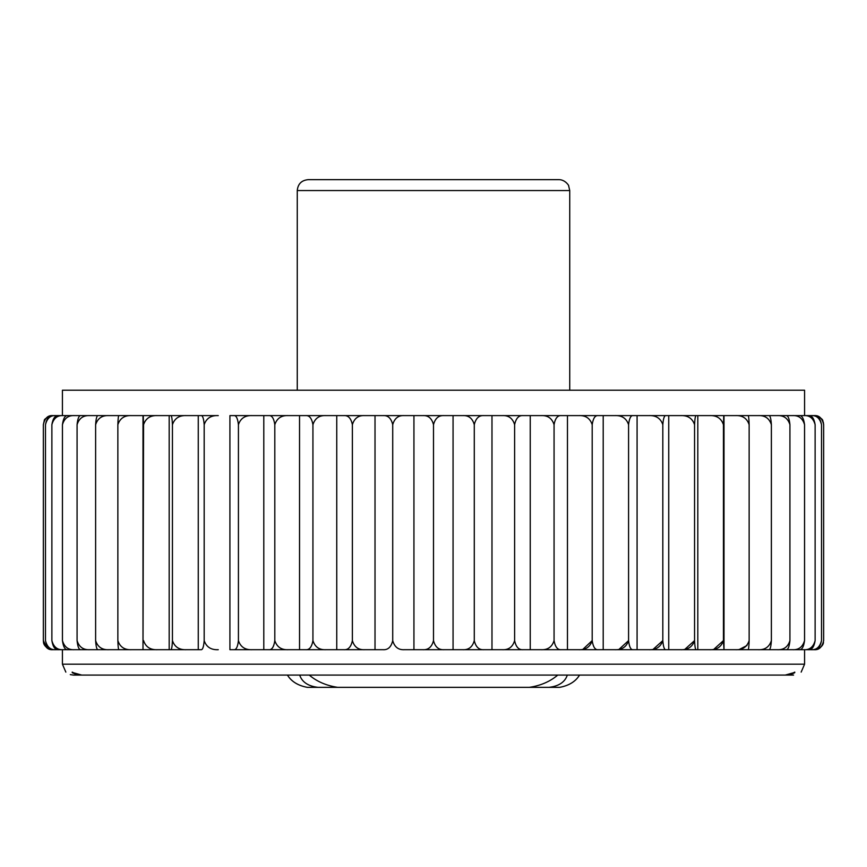 <?xml version="1.0" encoding="UTF-8"?>
<svg xmlns="http://www.w3.org/2000/svg" width="867" height="867" viewBox="0 0 867 867"><rect width="100%" height="100%" fill="white"/><g stroke="black" fill="none" stroke-linecap="round" stroke-linejoin="round"><path stroke-width="1.3" d="M309.237 675.079C316.888 681.56 326.36 685.645 337.664 687.347L317.983 687.347C308.143 686.176 302.041 682.091 299.679 675.079L78.203 675.079C69.154 671.752 70.314 671.752 81.682 675.079L785.318 675.079C796.686 671.741 797.846 671.741 788.797 675.079L567.321 675.079C564.981 682.091 558.879 686.176 549.017 687.347L529.336 687.347C540.596 685.667 550.068 681.57 557.763 675.079M78.203 675.079L73.435 675.079L78.203 675.079L72.199 672.109M794.79 672.109L788.797 675.079L793.565 675.079C803.731 671.741 803.731 671.741 793.565 675.079C803.731 671.741 803.731 671.741 793.565 675.079L788.797 675.079M73.435 675.079L287.454 675.079C291.42 681.538 298.053 685.624 307.33 687.347L307.297 687.347C298.031 685.634 291.41 681.549 287.432 675.079L73.435 675.079C63.269 671.741 63.269 671.741 73.435 675.079L70.292 674.624M65.838 672.109L62.424 664.187L804.576 664.187L801.162 672.109M444.218 415.607C438.724 415.26 435.147 418.284 433.5 424.689L433.5 640.605C431.853 647.01 428.276 650.033 422.782 649.697L413.938 649.697L413.938 415.607L747.961 415.607C748.568 415.26 748.958 418.284 749.142 424.689C747.018 418.284 742.434 415.26 735.368 415.607M404.336 415.607C398.376 415.26 394.507 418.284 392.718 424.689C391.223 418.284 387.993 415.26 383.03 415.607L413.938 415.607M238.425 424.689C237.71 418.284 236.149 415.26 233.765 415.607L252.319 415.607C245.198 415.26 240.56 418.284 238.425 424.689L238.425 640.605C237.71 647.01 236.149 650.033 233.765 649.697L383.03 649.697C387.993 650.033 391.223 647.01 392.718 640.605L392.718 424.689M392.718 640.605C394.507 647.01 398.376 650.033 404.336 649.697L413.938 649.697M433.5 424.689C431.853 418.284 428.276 415.26 422.782 415.607M559.67 687.347C568.936 685.634 575.569 681.549 579.546 675.079L579.568 675.079C575.601 681.538 568.98 685.624 559.703 687.347L549.017 687.347M288.353 415.607C281.407 415.26 276.898 418.284 274.806 424.689C273.885 418.284 271.87 415.26 268.781 415.607L299.538 415.607L299.538 649.697L305.607 649.697C309.367 650.033 311.806 647.01 312.933 640.605L312.933 424.689C311.806 418.284 309.367 415.26 305.607 415.607L336.754 415.607L336.754 649.697L343.82 649.697C348.209 650.033 351.07 647.01 352.381 640.605L352.381 424.689C351.07 418.284 348.209 415.26 343.82 415.607L383.03 415.607M336.754 415.607L343.82 415.607M352.381 640.605C354.289 647.01 358.429 650.033 364.779 649.697L375.021 649.697L375.021 415.607M364.779 415.607C358.429 415.26 354.289 418.284 352.381 424.689M299.538 415.607L305.607 415.607M274.806 640.605C276.898 647.01 281.407 650.033 288.353 649.697L268.781 649.697C271.87 650.033 273.885 647.01 274.806 640.605L274.806 424.689M299.538 649.697L288.353 649.697M268.781 649.697L263.796 649.697L263.796 415.607L268.781 415.607M252.319 415.607L263.796 415.607M238.425 640.605C240.56 647.01 245.198 650.033 252.319 649.697L263.796 649.697M252.319 649.697L229.918 649.697L229.918 415.607L633.235 415.607C630.851 415.26 629.29 418.284 628.575 424.689C626.44 418.284 621.802 415.26 614.681 415.607M186.578 415.607C179.328 415.26 174.614 418.284 172.435 424.689C172.165 418.284 171.568 415.26 170.658 415.607L198.261 415.607L198.261 649.697L200.938 649.697C202.596 650.033 203.68 647.01 204.179 640.605L204.179 424.689C203.68 418.284 202.596 415.26 200.938 415.607L218.267 415.607C211.039 415.26 206.346 418.284 204.179 424.689M198.261 415.607L200.938 415.607M172.435 640.605C174.614 647.01 179.328 650.033 186.578 649.697L170.658 649.697C171.568 650.033 172.165 647.01 172.435 640.605L172.435 424.689M198.261 649.697L186.578 649.697M170.658 649.697L169.184 649.697L169.184 415.607L170.658 415.607M157.588 415.607C150.403 415.26 145.721 418.284 143.564 424.689L143.25 415.607L169.184 415.607M117.858 640.605C119.982 647.01 124.566 650.033 131.632 649.697L119.039 649.697C118.432 650.033 118.042 647.01 117.858 640.605L117.858 424.689C118.042 418.284 118.432 415.26 119.039 415.607L143.001 415.607L143.001 649.697L143.564 424.689M143.564 640.605C145.721 647.01 150.403 650.033 157.588 649.697L169.184 649.697M63.139 415.607C57.363 415.26 53.613 418.284 51.879 424.689C52.92 418.284 55.195 415.26 58.685 415.607L218.267 415.607M108.971 415.607C102.122 415.26 97.678 418.284 95.619 424.689C96.031 418.284 96.909 415.26 98.264 415.607L120.004 415.607M95.619 640.605C97.678 647.01 102.133 650.033 108.971 649.697L98.264 649.697C96.909 650.033 96.031 647.01 95.619 640.605L95.619 424.689M120.004 649.697L108.971 649.697M89.875 415.607C83.319 415.26 79.049 418.284 77.076 424.689C77.705 418.284 79.07 415.26 81.162 415.607L100.442 415.607M77.076 640.605C79.049 647.01 83.319 650.033 89.875 649.697L81.162 649.697C79.07 650.033 77.705 647.01 77.076 640.605L77.076 424.689M100.442 649.697L89.875 649.697M62.446 640.605C64.31 647.01 68.341 650.033 74.54 649.697L67.919 649.697C65.112 650.033 63.291 647.01 62.446 640.605L62.446 424.689C63.291 418.284 65.112 415.26 67.919 415.607L74.54 415.607C68.341 415.26 64.31 418.284 62.446 424.689M51.879 640.605C53.613 647.01 57.363 650.033 63.139 649.697L58.685 649.697C55.195 650.033 52.92 647.01 51.879 640.605L51.879 424.689M200.938 649.697L63.139 649.697M55.791 415.607C50.503 415.26 47.078 418.284 45.485 424.689C46.731 418.284 49.419 415.26 53.548 415.607L64.299 415.607M45.485 640.605C47.078 647.01 50.514 650.033 55.791 649.697L53.548 649.697C49.419 650.033 46.731 647.01 45.485 640.605L45.485 424.689M64.299 649.697L55.791 649.697M46.775 647.703L43.35 640.605L43.35 424.689L44.239 420.766M60.213 415.607L52.584 415.607C47.848 415.26 44.77 418.284 43.35 424.689L44.25 420.755C43.968 419.184 46.699 417.471 52.432 415.607L52.432 415.607M131.632 415.607C124.566 415.26 119.982 418.284 117.858 424.689M305.607 649.697L325.981 649.697C319.294 650.033 314.949 647.01 312.933 640.605M343.82 649.697L364.779 649.697M204.179 640.605C206.346 647.01 211.049 650.033 218.267 649.697M143.25 649.697L157.588 649.697M60.213 649.697L52.584 649.697C47.848 650.033 44.77 647.01 43.35 640.605L43.534 642.447C43.415 641.667 43.274 647.942 52.432 649.697M74.54 415.607L84.522 415.607M84.522 649.697L74.54 649.697M143.001 649.697L131.632 649.697M325.981 415.607C319.294 415.26 314.949 418.284 312.933 424.689M336.754 649.697L325.981 649.697M483.97 415.607C479.007 415.26 475.777 418.284 474.282 424.689L474.282 640.605C472.493 647.01 468.624 650.033 462.664 649.697L453.062 649.697L453.062 415.607M433.5 640.605C435.147 647.01 438.724 650.033 444.218 649.697L453.062 649.697M474.282 424.689C472.493 418.284 468.624 415.26 462.664 415.607M523.18 415.607C518.791 415.26 515.93 418.284 514.619 424.689L514.619 640.605C512.711 647.01 508.571 650.033 502.221 649.697L491.979 649.697L491.979 415.607M474.282 640.605C475.777 647.01 479.007 650.033 483.97 649.697L491.979 649.697M514.619 424.689C512.711 418.284 508.571 415.26 502.221 415.607M561.393 415.607C557.633 415.26 555.194 418.284 554.067 424.689L554.067 640.605C552.051 647.01 547.706 650.033 541.019 649.697L530.246 649.697L530.246 415.607M514.619 640.605C515.93 647.01 518.791 650.033 523.18 649.697L530.246 649.697M554.067 424.689C552.051 418.284 547.706 415.26 541.019 415.607M598.219 415.607C595.13 415.26 593.115 418.284 592.194 424.689L592.194 640.605C590.102 647.01 585.593 650.033 578.647 649.697L567.462 649.697L567.462 415.607M554.067 640.605C555.194 647.01 557.633 650.033 561.393 649.697L567.462 649.697M592.194 424.689C590.102 418.284 585.593 415.26 578.647 415.607M628.575 424.689L628.575 640.605C626.44 647.01 621.802 650.033 614.681 649.697L603.204 649.697L603.204 415.607M583.003 649.22L592.194 640.605C593.115 647.01 595.13 650.033 598.219 649.697L603.204 649.697M666.062 415.607C664.404 415.26 663.32 418.284 662.822 424.689L662.822 640.605C660.654 647.01 655.961 650.033 648.733 649.697L637.082 649.697L637.082 415.607L723.75 415.607L723.436 424.689C721.279 418.284 716.597 415.26 709.412 415.607M619.157 649.22L628.575 640.605C629.29 647.01 630.851 650.033 633.235 649.697L637.082 649.697M662.822 424.689C660.654 418.284 655.951 415.26 648.733 415.607M696.342 415.607C695.432 415.26 694.835 418.284 694.565 424.689L694.565 640.605C692.386 647.01 687.672 650.033 680.422 649.697L668.739 649.697L668.739 415.607M653.263 649.22L662.822 640.605C663.32 647.01 664.404 650.033 666.062 649.697L668.739 649.697M694.565 424.689C692.386 418.284 687.672 415.26 680.422 415.607M723.436 424.689L723.436 640.605C721.279 647.01 716.597 650.033 709.412 649.697L697.816 649.697L697.816 415.607M684.973 649.22L694.565 640.605C694.835 647.01 695.432 650.033 696.342 649.697L697.816 649.697M749.142 424.689L749.142 640.605C747.018 647.01 742.434 650.033 735.368 649.697L723.999 649.697L723.999 415.607L808.315 415.607C811.805 415.26 814.08 418.284 815.121 424.689C813.387 418.284 809.637 415.26 803.861 415.607M713.92 649.22L723.436 640.605L723.999 649.697M749.142 640.605C748.958 647.01 748.568 650.033 747.961 649.697L735.368 649.697M746.996 649.697L758.029 649.697C764.878 650.033 769.322 647.01 771.381 640.605L771.381 424.689C769.322 418.284 764.867 415.26 758.029 415.607L768.736 415.607C770.091 415.26 770.969 418.284 771.381 424.689M746.996 415.607L758.029 415.607M771.381 640.605C770.969 647.01 770.091 650.033 768.736 649.697L758.029 649.697M766.558 649.697L777.125 649.697C783.681 650.033 787.951 647.01 789.924 640.605L789.924 424.689C787.951 418.284 783.681 415.26 777.125 415.607L785.838 415.607C787.93 415.26 789.295 418.284 789.924 424.689M766.558 415.607L777.125 415.607M789.924 640.605C789.295 647.01 787.93 650.033 785.838 649.697L777.125 649.697M782.478 649.697L792.46 649.697C798.659 650.033 802.69 647.01 804.554 640.605L804.554 424.689C802.69 418.284 798.659 415.26 792.46 415.607L799.081 415.607C801.888 415.26 803.709 418.284 804.554 424.689M782.478 415.607L792.46 415.607M804.554 640.605C803.709 647.01 801.888 650.033 799.081 649.697L792.46 649.697M404.336 649.697L803.861 649.697C809.637 650.033 813.387 647.01 815.121 640.605L815.121 424.689M815.121 640.605C814.08 647.01 811.805 650.033 808.315 649.697L803.861 649.697M802.701 649.697L811.209 649.697C816.497 650.033 819.922 647.01 821.515 640.605L821.515 424.689C819.922 418.284 816.486 415.26 811.209 415.607L813.452 415.607C817.581 415.26 820.269 418.284 821.515 424.689M802.701 415.607L811.209 415.607M821.515 640.605C820.269 647.01 817.581 650.033 813.452 649.697L811.209 649.697M806.787 649.697L814.416 649.697C819.152 650.033 822.23 647.01 823.65 640.605L823.65 424.689C822.23 418.284 819.152 415.26 814.416 415.607L806.787 415.607M822.772 420.798L823.65 424.689L823.271 422.088C822.046 421.492 825.417 419.01 814.568 415.607M814.568 649.697C823.726 647.942 823.585 641.667 823.466 642.447L822.761 644.528M746.996 645.503L739.8 649.22M529.336 687.347L337.664 687.347M317.983 687.347L307.33 687.347M422.782 649.697L444.218 649.697M462.664 649.697L483.97 649.697M709.412 649.697L723.75 649.697M680.422 649.697L696.342 649.697M648.733 649.697L666.062 649.697M614.681 649.697L633.235 649.697M578.647 649.697L598.219 649.697M541.019 649.697L561.393 649.697M502.221 649.697L523.18 649.697M62.424 649.697L62.424 664.187M62.424 415.607L62.424 390.215L804.576 390.215L804.576 415.607M297.262 190.556L569.738 190.556L568.633 185.755C569.359 186.264 565.371 179.534 558.847 179.653L308.153 179.653C301.532 180.303 297.901 183.934 297.262 190.556L297.262 390.215M804.576 649.697L804.576 664.187M569.738 190.556L569.738 390.215"/></g></svg>

